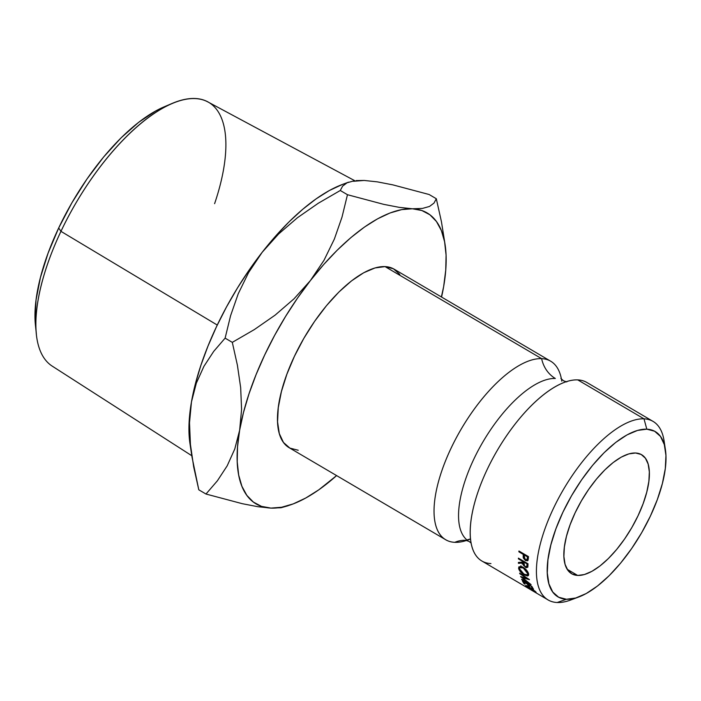 <?xml version="1.0" encoding="UTF-8"?>
<svg xmlns="http://www.w3.org/2000/svg" width="701" height="701" viewBox="0 0 701 701"><rect width="100%" height="100%" fill="white"/><g stroke="black" fill="none" stroke-linecap="round" stroke-linejoin="round"><path stroke-width="1.05" d="M665.407 449.648A95.879 39.598 -59.5 0 1 640.749 534.285A95.879 39.598 -59.5 0 1 578.789 596.989A95.879 39.598 -59.5 0 1 566.417 599.25L557.181 602.51A103.555 42.77 -59.5 0 1 548.112 599.942A103.555 42.77 -59.5 0 1 558.311 498.7A103.555 42.77 -59.5 0 1 644 418.839L577.764 379.889L644 418.839L646.813 429.178A95.879 39.598 -59.5 0 1 665.407 449.648L664.092 440.947A103.555 42.77 120.5 0 0 644 418.839A103.555 42.77 -59.5 0 1 653.078 421.406L586.833 382.466A103.555 42.77 120.5 0 0 577.764 379.889A103.555 42.77 120.5 0 0 553.352 387.828A103.555 42.77 120.5 0 0 470.345 527.722A103.555 42.77 120.5 0 0 490.937 563.569M466.244 539.314A93.163 38.476 -59.5 0 1 480.255 446.616A93.163 38.476 -59.5 0 1 555.341 378.487A93.163 38.476 120.5 0 0 480.255 446.616A93.163 38.476 120.5 0 0 466.244 539.314M35.453 325.43L36.399 334.324A153.344 63.335 -59.5 0 1 60.952 231.348L58.682 227.983A145.107 59.936 120.5 0 0 35.453 325.43A145.107 59.936 120.5 0 0 36.031 329.698M574.829 598.251A103.555 42.77 -59.5 0 1 557.181 602.51A103.555 42.77 120.5 0 0 570.535 600.065L578.789 596.989M577.677 575.442A69.031 28.513 -59.5 0 1 571.63 573.725A69.031 28.513 -59.5 0 1 578.421 506.236A69.031 28.513 -59.5 0 1 635.553 452.995L628.858 453.889L621.305 457.105L613.191 462.52L604.823 469.915L596.525 479.02L588.612 489.473L581.392 500.873L575.135 512.79L570.097 524.76L566.461 536.326L564.366 547.043L563.893 556.498L565.067 564.331L567.836 570.237L572.086 573.988L577.677 575.442L584.371 574.54L591.924 571.324L600.038 565.917L608.407 558.513L616.705 549.418L624.617 538.964L631.838 527.555L638.094 515.638L643.132 503.668L646.769 492.102L648.863 481.385L649.336 471.931L648.162 464.106L645.402 458.2L641.143 454.45L635.553 452.995A69.031 28.513 -59.5 0 1 641.599 454.704A69.031 28.513 -59.5 0 1 634.808 522.201A69.031 28.513 -59.5 0 1 577.677 575.442L567.188 569.273L577.677 575.442M354.776 180.718L207.689 101.829A153.344 63.335 120.5 0 0 60.952 231.348L217.275 325.054L60.952 231.348A153.344 63.335 120.5 0 0 52.277 366.167L191.811 455.738M653.078 421.406A103.555 42.77 -59.5 0 1 664.583 445.573M466.621 540.427A103.555 42.77 -59.5 0 1 454.809 542.329A30.686 27.304 92.6 0 1 465.762 540.296A30.686 27.304 -87.4 0 0 454.809 542.329A103.555 42.77 -59.5 0 1 451.006 448.351A103.555 42.77 -59.5 0 1 541.628 358.649A30.686 27.304 -87.4 0 0 555.341 378.487A30.686 27.304 92.6 0 1 541.628 358.649A103.555 42.77 -59.5 0 1 550.697 361.217A103.555 42.77 -59.5 0 1 561.773 381.16M470.537 538.929A103.555 42.77 -59.5 0 1 466.805 540.366M550.697 361.217L394.128 269.166A103.555 42.77 120.5 0 0 385.051 266.599L541.628 358.649L385.051 266.599L375.009 267.948L363.679 272.768L351.508 280.891L338.951 291.984L326.5 305.636L314.635 321.312L303.805 338.417L294.429 356.292L286.867 374.255L281.408 391.605L278.271 407.675L277.561 421.862L279.313 433.604L283.467 442.462L289.855 448.088L298.232 450.27M433.989 203.097L429.511 206.444L422.458 208.425L412.39 208.775A168.748 69.697 -59.5 0 1 445.117 244.798L441.437 221.7L436.311 198.733L433.989 203.097L429.511 206.444L422.458 208.425L412.39 208.775L399.272 207.365L383.771 204.368L347.468 194.712L342 217.144L334.368 239.05L323.993 260.299L310.385 280.584L294.008 298.828L275.107 315.143L254.314 329.593L232.303 342.36L237.411 365.274L240.671 387.671L241.582 409.428L239.637 430.248L234.765 449.008L227.177 465.841L217.389 480.79L205.98 494.03L242.336 503.704L257.854 506.7L270.901 508.094A168.748 69.697 -59.5 0 1 239.637 430.248A168.748 69.697 -59.5 0 1 310.385 280.584A168.748 69.697 -59.5 0 1 412.39 208.775L399.272 207.365L383.771 204.368L347.468 194.712L342 217.144L334.368 239.05L323.993 260.299L310.385 280.584L294.008 298.828L275.107 315.143L254.314 329.593L232.303 342.36L237.411 365.274L240.671 387.671L241.582 409.428L239.637 430.248L234.765 449.008L227.177 465.841L217.389 480.79L205.98 494.03L242.336 503.704L257.854 506.7L270.901 508.094A168.748 69.697 -59.5 0 0 292.668 504.107A168.748 69.697 -59.5 0 0 336.603 475.593L318.85 489.789L305.724 498.034L293.22 503.896L281.548 507.27L270.901 508.094L261.464 506.359L253.394 502.091L246.84 495.37L241.906 486.301L238.682 475.05L237.21 461.793L237.534 446.774L239.637 430.248L243.484 412.486L249.013 393.804L256.128 374.518L264.698 354.951L274.59 335.446L285.631 316.335L297.627 297.943L310.385 280.584L323.669 264.566L337.26 250.143L350.929 237.578L364.441 227.08L377.559 218.835L390.063 212.973L401.734 209.599L412.39 208.775L421.827 210.51L429.888 214.778L436.443 221.498L441.376 230.568L444.609 241.819L446.073 255.076L445.748 270.095L443.645 286.621L441.569 297.058A168.748 69.697 -59.5 0 0 443.645 286.621L443.654 286.578M399.815 274.406L393.427 268.781L385.051 266.599A103.555 42.77 120.5 0 0 299.353 346.46A103.555 42.77 120.5 0 0 289.162 447.702L445.731 539.752A103.555 42.77 -59.5 0 1 455.93 438.511A103.555 42.77 -59.5 0 1 541.628 358.649M454.809 542.329A103.555 42.77 -59.5 0 1 445.731 539.752M577.764 379.889A103.555 42.77 120.5 0 0 492.067 459.751A103.555 42.77 120.5 0 0 481.867 561.002L548.112 599.942M522.385 580.857L531.945 586.474A103.555 42.77 120.5 0 0 533.549 589.19L532.567 588.612A103.555 42.77 -59.5 0 1 531.2 586.351L528.256 584.625A103.555 42.77 120.5 0 0 529.632 586.886L528.65 586.308A103.555 42.77 -59.5 0 1 527.275 584.047L523.603 581.883A103.555 42.77 120.5 0 0 524.97 584.152L523.989 583.574A103.555 42.77 -59.5 0 1 522.385 580.857A103.555 42.77 -59.5 0 0 523.989 583.574L524.97 584.152A103.555 42.77 -59.5 0 1 523.603 581.883L527.275 584.047A103.555 42.77 -59.5 0 0 528.65 586.308L529.632 586.886A103.555 42.77 -59.5 0 1 528.256 584.625L531.2 586.351A103.555 42.77 -59.5 0 0 532.567 588.612L533.549 589.19A103.555 42.77 -59.5 0 1 531.945 586.474L522.385 580.857M528.3 582.803L520.65 576.678A103.555 42.77 -59.5 0 1 520.606 576.555L526.845 578.378L519.8 573.707A103.555 42.77 -59.5 0 1 519.66 573.12L529.421 579.596A103.555 42.77 120.5 0 0 529.448 579.683L522.341 577.624L531.078 584.599A103.555 42.77 120.5 0 0 531.104 584.669L521.859 579.78A103.555 42.77 -59.5 0 1 521.649 579.289L528.484 582.566L521.649 579.289A103.555 42.77 -59.5 0 0 521.859 579.78L531.104 584.669A103.555 42.77 -59.5 0 1 531.078 584.599L522.341 577.624L522.701 577.186L522.341 577.624L529.448 579.683A103.555 42.77 -59.5 0 1 529.421 579.596L519.66 573.12A103.555 42.77 -59.5 0 0 519.8 573.707L526.845 578.378L520.606 576.555A103.555 42.77 -59.5 0 0 520.65 576.678L528.3 582.803M518.433 558.136L527.993 563.753A103.555 42.77 120.5 0 0 527.949 565.418L527.827 567.179L526.276 567.74L523.349 565.26L522.797 562.991L518.442 563.332A103.555 42.77 -59.5 0 1 518.407 562.456L522.806 562.079A103.555 42.77 -59.5 0 1 522.823 561.475L518.407 558.881A103.555 42.77 -59.5 0 1 518.433 558.136A103.555 42.77 -59.5 0 0 518.407 558.881L522.823 561.475L523.323 561.019L522.823 561.475A103.555 42.77 -59.5 0 0 522.806 562.079L518.407 562.456A103.555 42.77 -59.5 0 0 518.442 563.332L522.797 562.991L525.435 567.346L527.827 567.179L527.949 565.418A103.555 42.77 -59.5 0 1 527.993 563.753L518.433 558.136M528.098 572.463L528.659 574.855L527.616 575.977L524.225 574.916L519.169 569.966L518.793 567.048L521.325 566.478L523.235 567.311L528.098 572.463M536.212 592.643L529.457 587.333L526.617 586.255L529.632 588.849L525.575 585.528L531.305 588.297L536.212 592.643M518.95 551.012L528.51 556.629A103.555 42.77 120.5 0 0 528.326 558.382L527.651 560.782L525.496 560.52L523.393 558.136L523.209 555.043A103.555 42.77 -59.5 0 1 523.279 554.403L518.863 551.81A103.555 42.77 -59.5 0 1 518.95 551.012A103.555 42.77 -59.5 0 0 518.863 551.81L523.279 554.403L523.884 553.913L523.279 554.403A103.555 42.77 -59.5 0 0 523.209 555.043L523.183 557.374L525.496 560.52L528.019 560.292L528.326 558.382A103.555 42.77 -59.5 0 1 528.51 556.629L518.95 551.012M646.813 429.178L654.568 431.203L660.482 436.416L664.32 444.609L665.95 455.492L665.293 468.618L662.384 483.506L657.336 499.568L650.335 516.199L641.652 532.751L631.619 548.585L620.63 563.105L609.108 575.749L597.48 586.018L586.211 593.537L575.723 598.006L566.417 599.25L558.662 597.234L552.747 592.021L548.909 583.819L547.279 572.945L547.937 559.81L550.846 544.931L555.893 528.861L562.894 512.238L571.578 495.686L581.611 479.843L592.599 465.324L604.122 452.688L615.75 442.41L627.018 434.9L637.507 430.432L646.813 429.178L644 418.839A103.555 42.77 120.5 0 0 553.378 508.54A103.555 42.77 120.5 0 0 557.181 602.51L566.417 599.25A95.879 39.598 -59.5 0 1 562.894 512.238A95.879 39.598 -59.5 0 1 646.813 429.178M288.05 505.763L281.013 507.743L270.901 508.094L281.013 507.743L292.668 504.107M443.637 286.665L443.654 286.604A168.748 69.697 -59.5 0 0 445.117 244.798M190.015 443.891L189.033 433.472L189.358 418.453L191.461 401.927L195.307 384.166L200.836 365.484L207.952 346.189L216.521 326.622L226.414 307.117L237.455 288.006L249.451 269.622L262.2 252.264L275.493 236.237L289.084 221.823L302.753 209.257L316.265 198.76L329.382 190.506L342.482 184.424M353.558 181.279L364.222 180.455L377.322 181.857L392.823 184.862L429.126 194.51L436.311 198.733L429.126 194.51L392.823 184.862L377.322 181.857L364.213 180.455L356.082 180.578M191.995 456.982L198.795 489.806L205.98 494.03L198.795 489.806L193.686 466.901L190.427 444.495L189.515 422.747L191.461 401.927A168.748 69.697 120.5 0 0 189.989 443.742L191.995 456.982L190.427 444.495L189.515 422.747L191.461 401.927L196.333 383.167L203.921 366.334L213.709 351.385L225.117 338.136L230.585 315.704L238.217 293.798L248.592 272.558L262.2 252.264A168.748 69.697 120.5 0 0 191.461 401.927L196.333 383.167L203.921 366.334L213.709 351.385L225.117 338.136L230.585 315.704L238.217 293.798L248.592 272.558L262.2 252.264L278.577 234.02L297.478 217.704L318.272 203.255L340.283 190.488L342.605 186.133L347.083 182.777L354.145 180.797L347.083 182.777L342.605 186.133M348.546 182.155L342.447 184.433A168.748 69.697 120.5 0 0 262.2 252.264L278.577 234.02L297.478 217.704L318.272 203.255L340.283 190.488L347.468 194.712L340.283 190.488M232.303 342.36L225.117 338.136L232.303 342.36M441.437 221.7L436.311 198.733M441.385 296.952L443.645 286.621M167.925 105.36L155.727 110.933L138.667 122.307L121.08 137.86L103.634 156.989L87.003 178.965L71.826 202.931L58.682 227.983L48.089 253.149L40.448 277.456L36.04 299.984L35.05 319.858L35.497 325.807M526.101 559.985L525.496 560.52L526.101 559.985M527.695 560.747L528.019 560.292M524.085 556.603L523.183 557.374L524.085 556.603M524.295 554.149L523.209 555.043L524.295 554.149M519.476 551.319L518.863 551.81L519.476 551.319M525.54 559.748L524.085 556.524L524.865 554.491L524.252 554.982L527.441 556.857L528.055 556.366L527.441 556.857L524.252 554.982L524.751 559.074L526.337 560.011L527.292 558.478A103.555 42.77 -59.5 0 1 527.441 556.857A103.555 42.77 -59.5 0 0 527.292 558.478L526.845 559.897L525.54 559.748M528.414 557.54L527.292 558.478L528.414 557.54M526.959 586.746C526.048 585.712 526.88 585.905 529.457 587.333L535.17 591.267L534.793 591.81L535.678 592.406L536.028 592.073L529.229 586.982L526.232 585.519L525.987 586.167L529.895 588.936L526.617 586.159M526.372 585.572L525.987 586.167L526.372 585.572M526.232 585.519L525.987 586.167M524.225 574.916L528.352 575.644L528.65 574.163C528.09 571.657 526.285 569.37 523.235 567.311L518.959 566.802L518.6 568.309C519.187 570.754 521.062 572.954 524.225 574.916M520.966 565.777L518.6 568.309L520.966 565.777M523.7 564.077L522.14 563.972M523.279 568.003L523.682 567.591L523.279 568.003L527.669 573.62L527.389 574.811L524.111 574.312L519.581 568.861L519.87 567.617L523.279 568.003L520.492 567.293L519.581 568.283L520.028 570.22L523.156 573.69L526.837 575.118L528.3 572.945L527.669 573.62L526.249 570.658L523.279 568.003M525.925 566.872L525.435 567.346L525.925 566.872M524.295 561.589L522.797 562.991L524.304 561.589M519.397 562.377L518.442 563.332L519.397 562.377M523.717 561.247L522.806 562.079L523.717 561.247M518.915 558.417L518.407 558.881L518.915 558.417M524.006 565.076L523.805 562.053L526.986 563.928L527.494 563.464L526.986 563.928L523.805 562.053L524.602 565.97L526.206 566.916L526.968 565.47A103.555 42.77 -59.5 0 1 526.986 563.928A103.555 42.77 -59.5 0 0 526.968 565.47L526.714 566.758L525.417 566.645M527.967 564.524L526.968 565.47L527.967 564.524M532.891 588.165L532.567 588.612L532.891 588.165M528.966 585.861L528.65 586.308L528.966 585.861M524.304 583.118L523.989 583.574L524.304 583.118M172.139 103.433L163.911 106.938A145.107 59.936 120.5 0 0 58.682 227.983L60.952 231.348A153.344 63.335 -59.5 0 1 172.139 103.433A153.344 63.335 -59.5 0 1 214.602 203.667M566.811 381.922L563.499 380.792L560.87 378.4M471.125 543.073L469.065 541.426L465.692 540.296L470.529 538.911M526.907 559.836L528.309 558.627M521.036 566.408L519.87 567.635M528.519 573.576L527.397 574.811M526.714 566.758L527.949 565.567"/></g></svg>

